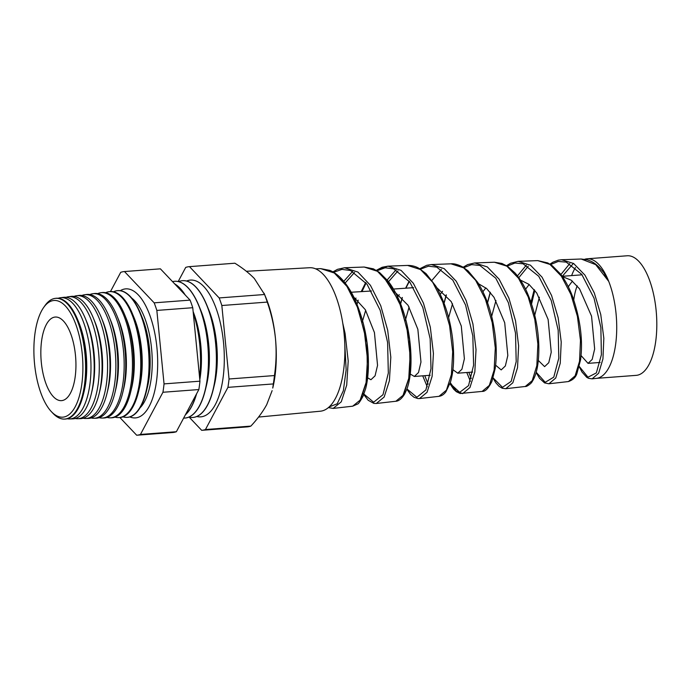<?xml version="1.0" encoding="UTF-8"?>
<svg xmlns="http://www.w3.org/2000/svg" width="691" height="691" viewBox="0 0 691 691"><rect width="100%" height="100%" fill="white"/><g stroke="black" fill="none" stroke-linecap="round" stroke-linejoin="round"><path stroke-width="1.04" d="M139.997 407.906A58.485 24.176 -94.3 0 0 146.034 398.465A58.485 24.176 -94.3 0 0 151.571 348.627A58.485 24.176 -94.3 0 0 139.098 306.502A58.485 24.176 -94.3 0 0 131.705 298.071M584.793 259.237A59.962 24.79 85.7 0 1 587.091 258.797L627.178 255.774A59.962 24.79 85.7 0 1 656.13 310.466A59.962 24.79 85.7 0 1 636.204 375.36L596.316 378.366M568.503 287.154A59.962 24.79 85.7 0 1 568.753 285.91M571.638 275.597A59.962 24.79 85.7 0 1 575.456 267.555M587.091 258.797A59.962 24.79 85.7 0 1 608.736 281.401L595.702 264.636L581.166 259.013L561.558 259.738L573.634 263.504L584.957 275.139L594.32 293.019L600.773 314.612L603.83 338.27L602.932 358.94L598.648 373.244L592.092 378.849L588.516 378.305L586.719 377.303L581.96 371.974L579.239 366.714M592.135 378.849L596.506 378.348A59.962 24.79 -94.3 0 0 616.044 313.489A59.962 24.79 -94.3 0 0 608.736 281.401L604.461 273.912M562.327 276.547L571.25 280.218L579.55 288.855L591.556 316.184L594.657 348.972L592.187 359.432L588.041 363.362L581.062 355.563M520.427 280.071L528.943 284.338L536.786 293.062L548.127 319.467L551.237 352.22L548.766 362.697L544.612 366.636L538.332 360.469M478.578 283.768L486.645 288.57L494.022 297.329L504.706 322.74L507.816 355.528L505.346 365.98L501.191 369.91L495.62 365.176M436.772 287.646L451.258 301.639L461.286 326.022L464.387 358.793L461.916 369.262L457.77 373.192L452.925 369.685M393.974 291.205L408.096 305.336L417.856 329.296L420.966 362.058L418.504 372.527L414.35 376.465L410.247 374.021M352.16 295.325L365.34 309.723L374.436 332.57L377.545 365.366L375.075 375.818L370.929 379.748L366.852 377.329M491.664 316.374L495.957 300.49M529.133 284.493L525.592 289.184M448.606 317.644L452.527 303.764M485.851 287.888L482.914 291.706M405.194 320.883L409.107 307.046M442.577 291.282L440.245 294.254M362.17 322.248L365.686 310.319M413.598 287.655L393.49 289.045M399.294 294.686L397.584 296.819M371.473 291.006L350.536 292.284M356.02 298.08L354.44 300.058M569.764 263.599L560.876 274.552M531.552 303.98L534.808 290.367M577.408 316.323L570.896 294.392L561.429 276.253L549.976 264.437L537.762 260.619L518.155 261.345L530.481 265.214L542.046 277.169L551.591 295.532L558.155 317.739L561.23 342.08L560.228 363.302L555.754 378.003L548.939 383.773L568.434 381.553L575.119 375.861L579.516 361.358L580.475 340.387L577.408 316.323M526.335 265.154L517.455 275.89M534.799 319.449L528.192 296.931L518.544 278.3L506.848 266.156L494.367 262.226L474.752 262.951L487.345 266.933L499.144 279.216L508.878 298.071L515.538 320.866L518.621 345.846L517.524 367.655L512.843 382.771L505.777 388.705L525.29 386.476L532.243 380.603L536.829 365.669L537.883 344.127L534.799 319.449M450.964 263.824C454.03 263.47 457.934 264.515 462.676 266.968L468.092 270.889L477.654 282.299C484.253 292.734 489.193 305.241 492.484 319.821C496.363 338.098 497.27 354.345 495.179 368.579L491.932 381.294C488.554 388.307 485.298 391.676 482.145 391.408L489.34 385.388L494.125 370.074L495.292 347.962L492.199 322.576L485.471 299.445L475.633 280.313L463.704 267.866L450.973 263.824L431.339 264.558L444.192 268.644L456.241 281.246L466.157 300.611L472.929 323.993L476.021 349.629L474.821 372.008L469.958 387.513L462.625 393.628L456.302 391.184L450.282 382.676M407.578 265.43C411.905 265.387 415.723 266.372 419.031 268.384L426.062 273.627L435.978 286.299C444.797 301.613 450.377 319.492 452.709 339.92C454.471 357.212 453.702 371.335 450.402 382.296L445.876 391.832C443.907 394.475 441.609 395.978 438.992 396.332L446.446 390.147L451.43 374.444L452.691 351.745L449.591 325.703L442.758 301.976L432.739 282.351L420.569 269.576L407.578 265.43L388.092 266.156M396.064 269.835L387.193 279.95M362.067 291.421L366.092 282.99M376.526 270.449L387.936 266.156L401.065 270.362L413.339 283.293L423.445 303.133L430.312 327.119L433.421 353.429L432.108 376.405L427.047 392.307L419.472 398.56L417.9 398.577L414.03 397.282L410.644 394.483L406.835 389.188M406.99 328.83L400.054 304.524L389.854 284.407L377.433 271.295L364.174 267.037L344.524 267.762L357.903 272.064L370.419 285.314L380.724 305.664L387.694 330.246L390.812 357.212L389.413 380.741L384.153 397.049L376.319 403.484L395.848 401.255L403.57 394.898L408.744 378.754L410.091 355.485L406.99 328.83M352.643 271.39L343.772 281.323M466.788 372.509L470.381 381.328M422.728 375.835L427.254 386.822M320.779 268.644L329.918 270.397C334.254 272.237 338.383 275.32 342.321 279.656C346.64 284.433 350.544 290.384 354.025 297.519C363.803 318.931 368.605 341.561 368.424 365.401C368.277 374.332 367.362 382.071 365.66 388.618L363.051 396.202C360.089 401.531 358.258 404.14 357.558 404.028L352.695 406.187L360.667 399.674L366.04 383.16L367.5 359.311L364.382 331.956L357.333 307.029L346.942 286.42L334.289 272.997L320.779 268.644L315.588 268.834M342.762 323.207L345.085 333.364L348.212 360.987L346.709 385.12L341.25 401.834L333.157 408.416L352.695 406.187M246.359 271.287L309.568 267.728A71.942 29.739 85.7 0 1 344.066 333.373A71.942 29.739 85.7 0 1 320.399 411.205L258.546 417.07M273.342 383.928A82.065 33.919 85.7 0 0 274.448 375.559C276.245 363.224 276.581 350.864 275.459 338.478A73.272 30.292 85.7 0 1 272.755 388.066L273.342 383.928L227.935 387.357L205.452 429.534A82.065 33.919 85.7 0 1 201.755 430.312A82.065 33.919 85.7 0 1 201.677 430.32L189.222 417.191M129.839 416.923A64.704 26.742 -94.3 0 0 135.453 417.9A64.704 26.742 -94.3 0 0 156.952 347.884A64.704 26.742 -94.3 0 0 125.71 288.873A64.704 26.742 -94.3 0 0 120.303 290.678M43.516 307.685L44.855 305.767A60.54 25.023 85.7 0 1 55.185 298.382L55.876 298.296A60.566 25.04 85.7 0 1 77.737 319.847L78.791 322.412A56.291 23.269 85.7 0 1 86.107 353.688A56.291 23.269 85.7 0 1 84.026 391.788L83.369 394.483A60.566 25.04 85.7 0 1 64.989 419.066L64.298 419.091A60.54 25.023 85.7 0 1 52.974 413.339L51.367 411.637A58.502 24.185 -94.3 0 0 75.233 406.74A58.502 24.185 -94.3 0 0 82.229 353.861A58.502 24.185 -94.3 0 0 43.516 307.685A58.502 24.185 -94.3 0 0 34.55 363.812A58.502 24.185 -94.3 0 0 51.367 411.637M77.737 319.847A60.566 25.04 85.7 0 1 85.606 353.498A60.566 25.04 85.7 0 1 83.369 394.483M67.277 418.746A60.791 25.126 -94.3 0 0 69.601 418.945A60.791 25.126 -94.3 0 0 90.296 353.127A60.791 25.126 -94.3 0 0 60.454 297.726A60.791 25.126 -94.3 0 0 58.182 298.27M60.454 297.726L63.572 297.346A60.946 25.187 85.7 0 1 85.572 319.026L86.721 321.816A56.291 23.269 85.7 0 1 94.036 353.092A56.291 23.269 85.7 0 1 91.955 391.184L91.247 394.12A60.946 25.187 85.7 0 1 72.745 418.858L69.601 418.945M85.572 319.026A60.946 25.187 85.7 0 1 93.492 352.876A60.946 25.187 85.7 0 1 91.247 394.12M75.233 418.487A61.179 25.291 -94.3 0 0 77.763 418.72A61.179 25.291 -94.3 0 0 98.588 352.479A61.179 25.291 -94.3 0 0 68.556 296.724A61.179 25.291 -94.3 0 0 66.086 297.337M68.556 296.724L71.277 296.387A61.318 25.342 85.7 0 1 93.415 318.197L94.65 321.22A56.291 23.269 85.7 0 1 101.966 352.488A56.291 23.269 85.7 0 1 99.884 390.588L99.115 393.758A61.318 25.342 85.7 0 1 80.502 418.642L77.763 418.72M93.415 318.197A61.318 25.342 85.7 0 1 101.378 352.263A61.318 25.342 85.7 0 1 99.115 393.758M83.188 418.219A61.577 25.455 -94.3 0 0 85.917 418.496A61.577 25.455 -94.3 0 0 106.88 351.831A61.577 25.455 -94.3 0 0 76.649 295.722A61.577 25.455 -94.3 0 0 73.989 296.404M76.649 295.722L78.981 295.437A61.689 25.498 85.7 0 1 101.249 317.376L102.579 320.615A56.291 23.269 85.7 0 1 109.886 351.892A56.291 23.269 85.7 0 1 107.813 389.992L106.984 393.395A61.689 25.498 85.7 0 1 88.258 418.435L85.917 418.496M101.249 317.376A61.689 25.498 85.7 0 1 109.264 351.65A61.689 25.498 85.7 0 1 106.984 393.395M91.143 417.951A61.965 25.61 -94.3 0 0 94.08 418.271A61.965 25.61 -94.3 0 0 115.172 351.183A61.965 25.61 -94.3 0 0 84.751 294.72A61.965 25.61 -94.3 0 0 81.892 295.48M84.751 294.72L86.677 294.478A62.06 25.653 85.7 0 1 109.083 316.556L110.5 320.019A56.291 23.269 85.7 0 1 117.816 351.296A56.291 23.269 85.7 0 1 115.743 389.387L114.853 393.032A62.06 25.653 85.7 0 1 96.014 418.219L94.08 418.271M109.083 316.556A62.06 25.653 85.7 0 1 117.142 351.037A62.06 25.653 85.7 0 1 114.853 393.032M99.089 417.675A62.354 25.774 -94.3 0 0 102.233 418.046A62.354 25.774 -94.3 0 0 123.464 350.544A62.354 25.774 -94.3 0 0 92.853 293.718A62.354 25.774 -94.3 0 0 89.804 294.556M92.853 293.718L94.382 293.528A62.432 25.809 85.7 0 1 116.917 315.735L118.429 319.423A56.291 23.269 85.7 0 1 125.745 350.7A56.291 23.269 85.7 0 1 123.663 388.791L122.722 392.669A62.432 25.809 85.7 0 1 103.78 418.003L102.233 418.046M116.917 315.735A62.432 25.809 85.7 0 1 125.028 350.415A62.432 25.809 85.7 0 1 122.722 392.669M107.045 417.399A62.743 25.938 -94.3 0 0 110.396 417.822A62.743 25.938 -94.3 0 0 131.756 349.896A62.743 25.938 -94.3 0 0 100.955 292.708A62.743 25.938 -94.3 0 0 97.707 293.632M100.955 292.708L102.078 292.569A62.803 25.956 85.7 0 1 124.751 314.915L126.358 318.827A56.291 23.269 85.7 0 1 133.674 350.095A56.291 23.269 85.7 0 1 131.592 388.195L130.59 392.298A62.803 25.956 85.7 0 1 111.536 417.796L110.396 417.822M124.751 314.915A62.803 25.956 85.7 0 1 132.914 349.801A62.803 25.956 85.7 0 1 130.59 392.298M115 417.122A63.14 26.094 -94.3 0 0 118.55 417.597A63.14 26.094 -94.3 0 0 140.048 349.249A63.14 26.094 -94.3 0 0 109.048 291.706A63.14 26.094 -94.3 0 0 105.611 292.716M109.048 291.706L109.783 291.619A63.175 26.111 85.7 0 1 132.586 314.094L134.287 318.223A56.291 23.269 85.7 0 1 141.595 349.499A56.291 23.269 85.7 0 1 139.522 387.599L138.468 391.935A63.175 26.111 85.7 0 1 119.293 417.58L118.55 417.597M132.586 314.094A63.175 26.111 85.7 0 1 140.791 349.188A63.175 26.111 85.7 0 1 138.468 391.935M122.955 416.846A63.529 26.258 -94.3 0 0 126.712 417.373A63.529 26.258 -94.3 0 0 148.34 348.601A63.529 26.258 -94.3 0 0 117.15 290.704A63.529 26.258 -94.3 0 0 113.514 291.801M117.315 290.686A63.546 26.267 85.7 0 1 117.487 290.661A63.546 26.267 85.7 0 1 140.42 313.273L142.208 317.627A56.291 23.269 85.7 0 1 149.524 348.903A56.291 23.269 85.7 0 1 147.451 386.995L146.337 391.572A63.546 26.267 85.7 0 1 127.049 417.364A63.546 26.267 85.7 0 1 126.876 417.373M140.42 313.273A63.546 26.267 85.7 0 1 148.677 348.575A63.546 26.267 85.7 0 1 146.337 391.572M199.587 377.364A68.582 28.348 -94.3 0 0 199.742 344.446A68.582 28.348 -94.3 0 0 193.264 312.911M184.817 294.573A68.582 28.348 -94.3 0 0 174.883 284.105M199.82 379.713A61.154 25.282 -94.3 0 0 200.753 344.774A61.154 25.282 -94.3 0 0 193.143 311.615M183.642 418.09A68.582 28.348 -94.3 0 0 184.886 418.064A68.582 28.348 -94.3 0 0 207.671 343.85A68.582 28.348 -94.3 0 0 174.564 281.289A68.582 28.348 -94.3 0 0 172.534 281.626M199.647 378.003A68.582 28.348 -94.3 0 0 199.889 344.438A68.582 28.348 -94.3 0 0 193.212 312.306M185.266 295.048A68.582 28.348 -94.3 0 0 174.676 283.889M184.955 418.064A68.582 28.348 -94.3 0 0 185.033 418.055A68.582 28.348 -94.3 0 0 205.287 390.242L206.428 385.561A61.154 25.282 -94.3 0 0 208.682 344.17A61.154 25.282 -94.3 0 0 200.736 310.199L198.904 305.733A68.582 28.348 -94.3 0 0 174.711 281.28A68.582 28.348 -94.3 0 0 174.633 281.289M188.876 417.105A68.582 28.348 -94.3 0 0 192.815 417.468A68.582 28.348 -94.3 0 0 215.601 343.246A68.582 28.348 -94.3 0 0 182.493 280.693A68.582 28.348 -94.3 0 0 178.649 281.643M205.287 390.242A68.582 28.348 -94.3 0 0 207.818 343.833A68.582 28.348 -94.3 0 0 198.904 305.733M192.884 417.459A68.582 28.348 -94.3 0 0 192.953 417.459A68.582 28.348 -94.3 0 0 213.208 389.646L214.348 384.956A61.154 25.282 -94.3 0 0 216.611 343.574A61.154 25.282 -94.3 0 0 208.665 309.603L206.834 305.137A68.582 28.348 -94.3 0 0 182.631 280.684A68.582 28.348 -94.3 0 0 182.562 280.684M196.797 416.509A68.582 28.348 -94.3 0 0 223.53 342.65A68.582 28.348 -94.3 0 0 186.579 281.038M213.208 389.646A68.582 28.348 -94.3 0 0 215.739 343.237A68.582 28.348 -94.3 0 0 206.834 305.137M55.185 298.382A60.54 25.023 85.7 0 1 84.907 353.55A60.54 25.023 85.7 0 1 64.298 419.091M75.466 355.269A41.909 17.327 85.7 0 1 61.819 400.607A41.909 17.327 85.7 0 1 41.313 362.404A41.909 17.327 85.7 0 1 55.505 317.031A41.909 17.327 85.7 0 1 75.466 355.269M160.398 268.834L190.085 300.127A82.065 33.919 85.7 0 1 192.754 307.711L199.958 381.182A82.065 33.919 85.7 0 1 198.853 389.551L176.369 431.728L140.454 434.44L162.938 392.263A82.065 33.919 85.7 0 0 164.043 383.894L156.84 310.423A82.065 33.919 85.7 0 0 154.171 302.839L124.484 271.546A82.065 33.919 85.7 0 0 124.406 271.554L160.321 268.842A82.065 33.919 85.7 0 1 160.398 268.834L124.484 271.546M110.465 291.559L120.709 272.332A82.065 33.919 85.7 0 1 124.406 271.554M119.906 417.545L136.68 435.226A82.065 33.919 85.7 0 0 136.758 435.218L172.681 432.514A82.065 33.919 85.7 0 1 172.603 432.514L136.835 435.218M140.454 434.44A82.065 33.919 85.7 0 1 136.758 435.218M185.499 414.609A68.582 28.348 -94.3 0 0 196.279 394.38M185.378 414.833A68.582 28.348 -94.3 0 0 196.581 393.827M205.452 429.534L250.859 426.105A82.065 33.919 85.7 0 1 247.162 426.891A82.065 33.919 85.7 0 1 247.084 426.891L201.832 430.312M274.448 375.559L229.041 378.988A82.065 33.919 85.7 0 1 227.935 387.357M178.192 281.531L185.706 267.426A82.065 33.919 85.7 0 1 189.403 266.648A82.065 33.919 85.7 0 1 189.481 266.64L219.168 297.933L264.575 294.504A82.065 33.919 85.7 0 1 267.244 302.088L221.837 305.517L229.041 378.988M219.168 297.933A82.065 33.919 85.7 0 1 221.837 305.517M234.733 263.228A82.065 33.919 85.7 0 1 234.81 263.219A82.065 33.919 85.7 0 1 234.888 263.219L189.481 266.64M264.575 294.504L254.34 278.516C249.209 273.213 242.731 268.117 234.888 263.219M264.074 293.234L265.94 297.769A73.272 30.292 85.7 0 1 275.459 338.478C274.12 325.962 271.382 313.835 267.244 302.088M250.859 426.105C257.536 418.953 262.822 411.801 266.709 404.667L272.124 390.648M176.369 431.728A82.065 33.919 85.7 0 1 172.681 432.514M198.853 389.551L162.938 392.263M199.958 381.182L164.043 383.894M192.754 307.711L156.84 310.423M190.085 300.127L154.171 302.839M572.407 281.099L568.27 286.687M340.153 277.981L349.378 289.52L357.212 305.033L366.947 342.658L367.431 378.573L359.821 401.022M345.146 283.016L354.578 272.418M383.255 276.227L400.011 302.718L409.556 339.419L410.091 374.427L402.706 396.271M388.558 281.678L397.99 270.863M428.161 384.179L424.758 375.679M431.97 280.339L441.394 269.317M471.262 378.53L468.826 372.354M518.803 277.696L528.209 266.225M562.215 276.391L573.435 263.375M534.739 315.234L539.377 297.208M579.3 366.48L587.981 377.217L596.359 372.898L601.395 354.716L600.859 327.499L594.027 298.184L581.762 274.396L566.249 262.122L558.242 261.457L550.58 264.549M534.342 289.788L531.051 302.485M536.216 372.25L545.216 382.296L553.767 377.139L558.794 358.197L558.181 330.255L551.219 300.499L538.764 276.288L523.104 263.798L514.976 263.038L507.194 266.095M490.351 292.371L487.561 302.831M493.124 377.899L502.469 387.331L511.159 381.389L516.203 361.626L515.503 333.062L508.386 302.727L495.775 278.205L479.882 265.448L471.677 264.627L463.808 267.65M446.351 294.979L444.08 303.289M450.031 383.453L459.67 392.324L468.541 385.63L473.603 365.159L472.825 335.886L465.587 305.085L452.795 280.123L436.738 267.123L428.394 266.216L420.413 269.196M409.34 281.418L405.893 288.112M402.343 297.614L400.288 305.146M406.93 388.938L416.88 397.282L425.889 389.923L431.003 368.683L430.165 338.823L422.788 307.4L409.832 282.075L393.55 268.782L385.129 267.806L377.018 270.751M365.91 282.757L361.505 291.464M363.388 393.663L373.658 402.214L382.987 394.708L388.325 373.062L387.599 342.451L380.197 310.337L367.051 284.251L350.51 270.501L341.898 269.386L333.632 272.306M329.149 406.947L337.243 403.76L343.358 390.691L346.148 369.763L344.792 344.17M573.772 299.929A44.371 18.337 85.7 0 1 577.192 285.824M600.168 362.447L588.041 363.362M472.704 372.06L457.77 373.192M430.191 375.273L414.35 376.465M482.145 391.408L460.163 393.507L456.38 391.737L453.598 389.128L449.945 383.695M438.992 396.332L419.532 398.552M201.755 430.312L247.162 426.891M189.403 266.648L234.81 263.219M582.072 274.811L562.154 276.314M364.174 267.037L373.382 268.842L379.454 272.409L388.152 281.151C393.689 288.328 398.353 297.26 402.145 307.953C412.164 335.36 413.633 371.413 406.869 389.102L404.719 393.896C400.417 401.048 396.643 401.229 395.848 401.255L395.848 401.255M494.367 262.226L501.942 263.461L507.617 266.38L514.95 272.885C519.295 277.773 523.165 283.88 526.559 291.213C534.091 308.333 538.177 326.377 538.807 345.327C539.144 362.352 536.89 374.496 532.061 381.778C531.802 383.004 526.68 387.046 525.29 386.476L525.29 386.476M537.762 260.619L547.764 262.925L552.403 265.845L560.297 273.8C565.117 280.028 569.229 287.681 572.632 296.759C580.44 319.518 583.083 340.551 580.561 359.856L576.907 373.546C575.767 377.303 572.943 379.972 568.434 381.553L568.434 381.553M581.166 259.013L587.203 259.781C591.505 261.414 596.324 262.52 605.523 274.949M561.558 259.738L558.181 260.179L552.886 262.226L549.95 264.143M534.221 289.633L530.973 302.252M536.147 372.484L539.55 378.322L544.586 382.918L548.939 383.781M518.155 261.345L510.528 263.262L506.538 265.69M490.221 292.224L487.483 302.598M493.054 378.132L495.775 382.693L499.075 386.338L502.271 388.256L505.777 388.705M474.752 262.951L467.669 264.593L463.134 267.236M446.222 294.841L443.993 303.055M431.339 264.558L426.736 265.292L419.731 268.782M409.141 281.159L405.643 288.13M402.214 297.476L400.201 304.912M387.953 266.156L382.149 267.27L376.319 270.328M365.703 282.498L361.272 291.481M358.206 300.136L356.729 305.474M363.302 393.913L368.173 400.262L373.831 403.389L376.319 403.484M344.524 267.762L337.493 269.335L332.915 271.883M328.406 407.604L333.157 408.416"/></g></svg>
